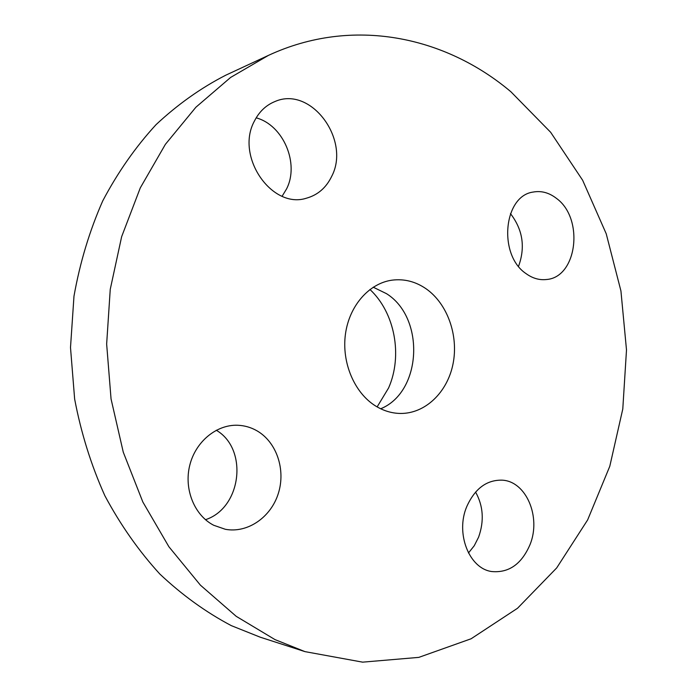 <?xml version="1.0" encoding="UTF-8"?>
<svg xmlns="http://www.w3.org/2000/svg" width="697" height="697" viewBox="0 0 697 697"><rect width="100%" height="100%" fill="white"/><g stroke="black" fill="none" stroke-linecap="round" stroke-linejoin="round"><path stroke-width="1.05" d="M380.684 408.764C421.877 392.08 425.327 317.867 386.504 293.672L373.226 287.199M426.076 288.776C415.525 281.527 404.208 278.652 392.123 280.15C369.192 283.209 349.267 305.661 345.442 334.159C341.521 362.632 354.459 392.951 375.596 405.976C383.455 410.803 391.688 413.295 400.305 413.452C425.231 413.818 447.404 392.315 453.024 363.947C458.739 335.606 447.509 303.735 426.076 288.776M510.918 91.786C445.313 36.349 352.63 16.258 268.389 55.411L230.637 77.428L195.892 107.233L165.389 144.331L140.289 187.885L121.635 236.719L110.248 289.342L106.65 344.039L111.05 398.945L123.273 452.187L142.833 501.979L168.892 546.736L200.422 585.166L236.205 616.322L274.975 639.593L304.972 651.625L362.614 662.15L418.819 657.376L471.102 638.774L517.523 608.263L556.685 567.933L587.641 519.918L609.788 466.284L622.787 409L626.498 349.946L620.931 290.937L606.224 233.765L582.648 180.262L550.656 132.282L510.918 91.786M530.051 544.557C541.308 516.991 526.174 481.244 502.18 480.163C486.663 479.797 474.857 488.614 466.755 506.614C455.298 533.318 469.151 568.613 491.742 571.54C508.871 573.091 521.644 564.1 530.051 544.557M525.991 273.572C532.508 278.312 539.295 280.29 546.352 279.523C577.229 277.528 584.321 218.518 556.52 198.427C549.114 192.668 541.29 190.551 533.057 192.076C503.426 196.005 498.076 255.067 525.991 273.572M331.633 176.472C351.018 140.071 310.993 85.365 274.853 101.579C266.027 105.195 259.24 111.642 254.492 120.921C234.863 156.25 271.987 209.658 306.523 198.166C317.78 194.994 326.144 187.763 331.633 176.472M256.958 430.798C250.99 427.383 244.577 425.536 237.738 425.257C216.628 424.386 195.535 441.576 189.732 465.413C183.79 489.198 194.411 515.362 213.7 525.268L225.349 529.293C247.74 533.466 271.02 517.174 278.356 493.354C285.875 469.586 276.587 442.055 256.958 430.798M268.389 55.411L225.715 75.224C200.954 87.927 177.726 104.402 156.041 124.658C135.566 146.954 117.802 172.351 102.755 200.858C89.547 230.829 79.955 262.621 73.978 296.216L70.502 347.533L74.64 399.032C81.07 432.924 91.141 465.152 104.864 495.724C120.45 524.876 138.781 550.987 159.848 574.049C182.152 595.072 205.981 612.271 231.343 625.653L260.199 637.18L304.972 651.625M377.138 406.9L388.586 387.968C402.875 355.67 394.877 312.657 369.933 289.482M205.476 519.701C241.632 507.974 248.463 448.973 216.288 430.241M282.128 196.214L286.528 188.992C299.605 163.751 283.487 125.181 256.182 117.837M518.542 266.298C525.503 247.217 522.802 229.653 510.457 213.604M468.462 552.982L474.239 545.751L478.595 537.16C484.319 521.016 483.317 505.978 475.572 492.056"/></g></svg>
